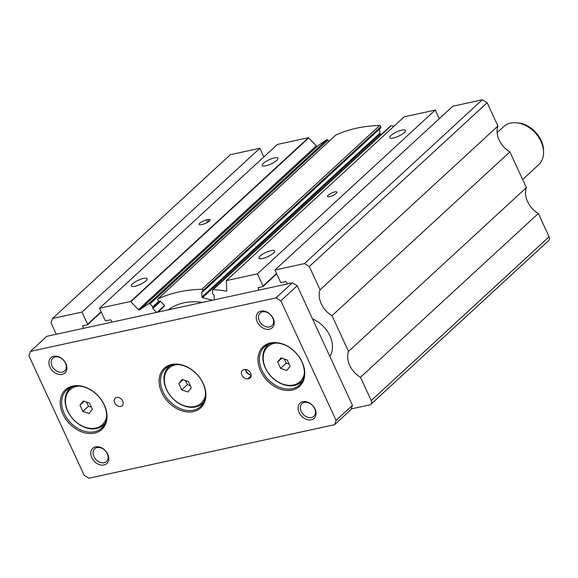 <?xml version="1.0" encoding="UTF-8"?>
<svg xmlns="http://www.w3.org/2000/svg" width="578" height="578" viewBox="0 0 578 578"><rect width="100%" height="100%" fill="white"/><g stroke="black" fill="none" stroke-linecap="round" stroke-linejoin="round"><path stroke-width="0.87" d="M329.648 196.665A5.18 1.38 -24.8 0 0 334.727 194.519A5.18 1.38 -24.8 0 0 336.902 192.134A5.18 1.38 -24.8 0 0 334.763 191.954A5.18 1.38 -24.8 0 0 329.684 194.092A5.18 1.38 -24.8 0 0 327.502 196.477A5.18 1.38 -24.8 0 0 329.648 196.665M111.93 322.141L111.07 320.284A0.621 0.462 47.4 0 0 110.34 319.844L105.875 320.812A0.621 0.462 47.4 0 1 105.145 320.378L99.539 308.24L277.397 144.449L308.464 137.68A4.14 3.071 47.4 0 1 308.724 137.932L316.318 145.851A1.033 0.766 47.4 0 0 317.532 146.111A165.662 122.825 47.4 0 1 326.772 139.833A1.033 0.766 47.4 0 1 327.921 140.122L329.041 141.292M317.532 146.111L139.674 309.902A165.662 122.825 47.4 0 1 148.914 303.623A1.033 0.766 47.4 0 1 150.063 303.912L152.83 306.802A0.621 0.462 47.4 0 1 152.932 307.568L152.765 307.734A0.621 0.462 47.4 0 0 152.867 308.507L156.602 312.402M159.607 300.965L159.586 300.979A0.621 0.462 47.4 0 1 160.344 301.109L164.289 305.22A0.621 0.462 47.4 0 1 164.39 305.993L158.278 312.041M335.551 135.331A1.033 0.766 47.4 0 1 335.818 135.093A165.662 122.825 47.4 0 1 356.749 128.157A165.662 122.825 47.4 0 1 379.667 125.534A1.033 0.766 47.4 0 1 380.844 126.683L380.888 127.565A0.621 0.462 47.4 0 1 380.765 127.883L202.914 291.68A0.621 0.462 47.4 0 1 202.517 291.76L202.242 291.688A0.621 0.462 47.4 0 0 201.729 292.092L201.96 297.013A0.621 0.462 47.4 0 0 202.531 297.684L212.603 300.206M159.586 300.979L159.427 301.145A0.621 0.462 47.4 0 1 158.668 301.022L157.96 300.285A1.033 0.766 47.4 0 1 157.96 298.884A165.662 122.825 47.4 0 1 178.891 291.948A165.662 122.825 47.4 0 1 201.816 289.325A1.033 0.766 47.4 0 1 202.986 290.474L203.03 291.355A0.621 0.462 47.4 0 1 202.914 291.68M214.272 299.838L214.055 295.177A0.621 0.462 47.4 0 0 213.492 294.505L213.217 294.44A0.621 0.462 47.4 0 1 212.653 293.769L212.487 290.315A1.033 0.766 47.4 0 1 212.69 289.78L390.54 125.99A1.033 0.766 47.4 0 1 391.039 125.831A165.662 122.825 47.4 0 1 394.138 126.076M212.69 289.78A1.033 0.766 47.4 0 1 213.181 289.621A165.662 122.825 47.4 0 1 226.005 291.088A1.033 0.766 47.4 0 0 226.778 290.409L226.33 280.922A4.14 3.071 47.4 0 1 226.33 280.612L257.405 273.849L263.012 285.98A0.621 0.462 47.4 0 1 262.78 286.63L258.315 287.606A0.621 0.462 47.4 0 0 258.091 288.249L258.951 290.105M134.941 286.291A8.67 2.319 -24.8 0 0 143.445 282.707A8.67 2.319 -24.8 0 0 147.094 278.712A8.67 2.319 -24.8 0 0 143.503 278.401A8.67 2.319 -24.8 0 0 134.992 281.985A8.67 2.319 -24.8 0 0 131.343 285.987A8.67 2.319 -24.8 0 0 134.941 286.291M393.343 138.005A8.67 2.319 -24.8 0 0 401.847 134.421A8.67 2.319 -24.8 0 0 405.496 130.426A8.67 2.319 -24.8 0 0 401.905 130.122A8.67 2.319 -24.8 0 0 393.394 133.706A8.67 2.319 -24.8 0 0 389.753 137.701A8.67 2.319 -24.8 0 0 393.343 138.005M262.506 258.496A8.67 2.319 -24.8 0 0 271.01 254.912A8.67 2.319 -24.8 0 0 274.658 250.917A8.67 2.319 -24.8 0 0 271.068 250.614A8.67 2.319 -24.8 0 0 262.564 254.197A8.67 2.319 -24.8 0 0 258.915 258.193A8.67 2.319 -24.8 0 0 262.506 258.496M265.772 165.799A8.67 2.319 -24.8 0 0 274.283 162.216A8.67 2.319 -24.8 0 0 277.931 158.22A8.67 2.319 -24.8 0 0 274.333 157.91A8.67 2.319 -24.8 0 0 265.829 161.493A8.67 2.319 -24.8 0 0 262.181 165.496A8.67 2.319 -24.8 0 0 265.772 165.799M168.314 309.851A67.301 49.896 47.4 0 1 183.912 302.814A67.301 49.896 47.4 0 1 202.56 302.395M312.554 318.991A25.887 19.19 47.4 0 1 329.85 356.416M139.674 309.902A1.033 0.766 47.4 0 1 138.46 309.649L130.866 301.723A4.14 3.071 47.4 0 0 130.606 301.47L99.539 308.24M83.535 325.681L82.69 326.462L83.543 328.318M82.69 326.462A0.621 0.462 47.4 0 1 82.914 325.819L87.379 324.843A0.621 0.462 47.4 0 0 87.603 324.2L81.997 312.062L52.497 318.485L50.987 322.806L56.276 334.265M287.331 283.921L286.478 282.064A0.621 0.462 47.4 0 0 285.749 281.631L281.284 282.599A0.621 0.462 47.4 0 1 280.554 282.158L274.94 270.027L452.798 106.229L482.298 99.806L487.16 102.732L497.925 126.026A20.707 15.353 47.4 0 0 509.883 151.898L526.385 187.612A20.707 15.353 47.4 0 0 538.335 213.484L360.484 377.275L371.242 400.568A4.14 3.071 47.4 0 1 370.859 404.311A4.14 3.071 47.4 0 1 369.732 404.889L351.171 408.935M360.484 377.275A20.707 15.353 47.4 0 1 348.527 351.41L332.025 315.689A20.707 15.353 47.4 0 1 320.067 289.816L309.309 266.523L304.44 263.597L274.94 270.027M538.335 213.484L549.1 236.778A4.14 3.071 47.4 0 1 548.717 240.52L370.859 404.311M52.497 318.485L230.355 154.694L259.854 148.264L263.85 156.92M379.616 128.945L379.818 133.215L201.96 297.013M381.625 134.197L380.382 133.886A0.621 0.462 47.4 0 1 379.818 133.215M226.33 280.612L404.188 116.821L435.256 110.051L439.258 118.707M435.256 110.051L257.405 273.849M308.464 137.68L130.606 301.47M207.993 219.575L206.397 219.922A5.18 1.38 -24.8 0 0 201.317 222.06A5.18 1.38 -24.8 0 0 199.143 224.445A5.18 1.38 -24.8 0 0 201.281 224.625L202.878 224.278A5.18 1.38 -24.8 0 0 207.957 222.14A5.18 1.38 -24.8 0 0 210.132 219.756A5.18 1.38 -24.8 0 0 207.993 219.575L208.882 221.504M259.854 148.264L81.997 312.062M526.385 187.612L348.527 351.41M509.883 151.898L332.025 315.689M497.925 126.026L320.067 289.816M487.16 102.732L309.309 266.523M482.298 99.806L304.44 263.597M62.258 372.16A8.67 6.43 -132.6 0 0 64.628 370.953A8.67 6.43 -132.6 0 0 64.577 361.611A8.67 6.43 -132.6 0 0 55.242 356.987A8.67 6.43 -132.6 0 0 52.873 358.194A8.67 6.43 -132.6 0 0 52.923 367.543A8.67 6.43 -132.6 0 0 62.258 372.16M62.106 374.4A10.353 7.673 -132.6 0 0 65.892 363.605A10.353 7.673 -132.6 0 0 53.732 356.286A10.353 7.673 -132.6 0 0 49.946 367.081A10.353 7.673 -132.6 0 0 62.106 374.4M311.405 417.569A8.67 6.43 -132.6 0 0 313.775 416.362A8.67 6.43 -132.6 0 0 313.724 407.02A8.67 6.43 -132.6 0 0 304.389 402.396A8.67 6.43 -132.6 0 0 302.019 403.603A8.67 6.43 -132.6 0 0 302.07 412.952A8.67 6.43 -132.6 0 0 311.405 417.569M311.253 419.809A10.353 7.673 -132.6 0 0 315.039 409.014A10.353 7.673 -132.6 0 0 302.879 401.696A10.353 7.673 -132.6 0 0 299.093 412.49A10.353 7.673 -132.6 0 0 311.253 419.809M269.55 327.004A8.67 6.43 -132.6 0 0 271.92 325.79A8.67 6.43 -132.6 0 0 271.87 316.448A8.67 6.43 -132.6 0 0 262.542 311.831A8.67 6.43 -132.6 0 0 260.172 313.038A8.67 6.43 -132.6 0 0 260.223 322.38A8.67 6.43 -132.6 0 0 269.55 327.004M269.399 329.236A10.353 7.673 -132.6 0 0 273.192 318.442A10.353 7.673 -132.6 0 0 261.032 311.123A10.353 7.673 -132.6 0 0 257.246 321.917A10.353 7.673 -132.6 0 0 269.399 329.236M104.105 462.732A8.67 6.43 -132.6 0 0 106.475 461.526A8.67 6.43 -132.6 0 0 106.424 452.184A8.67 6.43 -132.6 0 0 97.097 447.56A8.67 6.43 -132.6 0 0 94.727 448.766A8.67 6.43 -132.6 0 0 94.778 458.116A8.67 6.43 -132.6 0 0 104.105 462.732M103.953 464.972A10.353 7.673 -132.6 0 0 107.746 454.178A10.353 7.673 -132.6 0 0 95.587 446.852A10.353 7.673 -132.6 0 0 91.794 457.646A10.353 7.673 -132.6 0 0 103.953 464.972M116.619 397.411A5.18 3.836 47.4 0 1 122.189 400.171A5.18 3.836 47.4 0 1 122.218 405.749A5.18 3.836 47.4 0 1 120.802 406.471A5.18 3.836 47.4 0 1 115.232 403.711A5.18 3.836 47.4 0 1 115.203 398.134A5.18 3.836 47.4 0 1 116.619 397.411M497.116 132.622L503.517 126.719A25.887 19.19 47.4 0 1 510.591 123.121A25.887 19.19 47.4 0 1 516.559 122.803A25.887 19.19 47.4 0 1 543.566 152.13A25.887 19.19 47.4 0 1 538.588 164.802L522.635 179.498M72.749 386.039A26.92 19.955 47.4 0 1 104.358 405.07A26.92 19.955 47.4 0 1 94.51 433.132A26.92 19.955 47.4 0 1 62.901 414.101A26.92 19.955 47.4 0 1 72.749 386.039M73.681 386.472A25.887 19.19 47.4 0 1 101.526 400.258A25.887 19.19 47.4 0 1 101.677 428.154A25.887 19.19 47.4 0 1 94.604 431.759A25.887 19.19 47.4 0 1 66.752 417.973A25.887 19.19 47.4 0 1 66.607 390.071A25.887 19.19 47.4 0 1 73.681 386.472M105.16 423.24A24.847 18.424 47.4 0 1 103.527 425.04A24.847 18.424 47.4 0 1 96.743 428.5A24.847 18.424 47.4 0 1 70.003 415.264A24.847 18.424 47.4 0 1 69.859 388.481A24.847 18.424 47.4 0 1 71.788 387M106.641 416.471A23.814 17.658 47.4 0 1 95.811 428.06A23.814 17.658 47.4 0 1 67.85 411.225A23.814 17.658 47.4 0 1 76.556 386.4A23.814 17.658 47.4 0 1 78.659 386.082M171.615 364.494A26.92 19.955 47.4 0 1 203.225 383.532A26.92 19.955 47.4 0 1 193.377 411.594A26.92 19.955 47.4 0 1 161.761 392.563A26.92 19.955 47.4 0 1 171.615 364.494M172.54 364.935A25.887 19.19 47.4 0 1 200.393 378.72A25.887 19.19 47.4 0 1 200.537 406.616A25.887 19.19 47.4 0 1 193.464 410.221A25.887 19.19 47.4 0 1 165.619 396.429A25.887 19.19 47.4 0 1 165.467 368.533A25.887 19.19 47.4 0 1 172.54 364.935M204.027 401.703A24.847 18.424 47.4 0 1 202.394 403.502A24.847 18.424 47.4 0 1 195.602 406.955A24.847 18.424 47.4 0 1 168.87 393.726A24.847 18.424 47.4 0 1 168.725 366.943A24.847 18.424 47.4 0 1 170.655 365.462M205.508 394.933A23.814 17.658 47.4 0 1 194.678 406.522A23.814 17.658 47.4 0 1 166.71 389.688A23.814 17.658 47.4 0 1 175.423 364.863A23.814 17.658 47.4 0 1 177.518 364.545M270.475 342.956A26.92 19.955 47.4 0 1 302.084 361.987A26.92 19.955 47.4 0 1 292.237 390.056A26.92 19.955 47.4 0 1 260.627 371.025A26.92 19.955 47.4 0 1 270.475 342.956M271.407 343.39A25.887 19.19 47.4 0 1 299.26 357.182A25.887 19.19 47.4 0 1 299.404 385.078A25.887 19.19 47.4 0 1 292.331 388.676A25.887 19.19 47.4 0 1 264.478 374.891A25.887 19.19 47.4 0 1 264.334 346.995A25.887 19.19 47.4 0 1 271.407 343.39M302.894 380.165A24.847 18.424 47.4 0 1 301.261 381.964A24.847 18.424 47.4 0 1 294.469 385.418A24.847 18.424 47.4 0 1 267.73 372.181A24.847 18.424 47.4 0 1 267.592 345.406A24.847 18.424 47.4 0 1 269.514 343.924M304.368 373.395A23.814 17.658 47.4 0 1 293.537 384.984A23.814 17.658 47.4 0 1 265.577 368.15A23.814 17.658 47.4 0 1 274.29 343.325A23.814 17.658 47.4 0 1 276.385 343.007M284.268 358.974L286.204 363.157L289.181 364.154M286.811 370.426L290.149 366.25L287.244 359.971L281.016 357.876L277.678 362.059L280.576 368.331L286.811 370.426M286.204 363.157L280.576 368.331M281.898 358.172L277.678 362.059M185.401 380.512L187.337 384.695L190.314 385.692M187.951 391.963L191.282 387.787L188.385 381.509L182.149 379.414L178.812 383.597L181.716 389.868L187.951 391.963M187.337 384.695L181.716 389.868M183.031 379.717L178.812 383.597M86.541 402.05L88.47 406.233L91.454 407.237M89.084 413.508L92.415 409.325L89.518 403.054L83.283 400.959L79.952 405.135L82.849 411.413L89.084 413.508M88.47 406.233L82.849 411.413M84.164 401.255L79.952 405.135M245.881 369.479A5.18 3.836 -132.6 0 0 251.155 374.963M251.163 375.079A5.18 3.836 47.4 0 1 245.477 369.45M248.771 378.59L247.969 378.763A5.18 3.836 47.4 0 1 242.399 376.011A5.18 3.836 47.4 0 1 242.37 370.426A5.18 3.836 47.4 0 1 243.786 369.71L244.581 369.537A5.18 3.836 47.4 0 1 250.151 372.29A5.18 3.836 47.4 0 1 250.18 377.868A5.18 3.836 47.4 0 1 248.771 378.59L251.018 376.516M46.767 336.331L292.338 282.837L297.2 285.763L352.443 405.315L350.925 409.636L334.568 424.693L89.005 478.194L84.142 475.268L28.9 355.716L30.417 351.395L46.767 336.331M30.417 351.395L275.981 297.894L280.843 300.82L336.085 420.379L352.443 405.315M336.085 420.379L334.568 424.693M280.843 300.82L297.2 285.763M275.981 297.894L292.338 282.837M327.921 140.122L150.063 303.912M379.667 125.534L201.816 289.325M202.177 291.673L201.729 292.092M391.039 125.831L213.181 289.621M258.944 287.468L258.091 288.249M276.551 273.51L263.012 285.98M226.778 290.38L226.005 291.088M380.382 133.886L202.531 297.684M380.888 127.565L203.03 291.355M380.844 126.683L202.986 290.474M335.818 135.093L157.96 298.884M164.477 305.552L157.173 312.279M160.605 301.384L152.867 308.507M152.932 307.568L160.128 300.943L152.765 307.734M158.914 301.196L152.83 306.802M326.772 139.833L148.914 303.623M316.318 145.851L138.46 309.649M308.724 137.932L130.866 301.723M101.15 311.723L87.603 324.2M549.1 236.778L371.242 400.568M207.538 222.393L206.397 219.922M543.544 150.591C543.688 137.817 530.828 123.858 518.09 122.955A24.392 18.084 47.4 0 1 543.544 150.591L543.566 152.13M251.155 375.83L247.969 378.763M276.718 273.864L262.954 286.544M335.666 135.187L157.808 298.985M101.316 312.084L87.545 324.757M69.859 388.481L71.26 387.195M168.725 366.943L170.127 365.657M267.592 345.406L268.987 344.12M301.261 381.964L302.655 380.671M202.394 403.502L203.788 402.216M103.527 425.04L104.929 423.753M518.09 122.955L516.559 122.803"/></g></svg>
